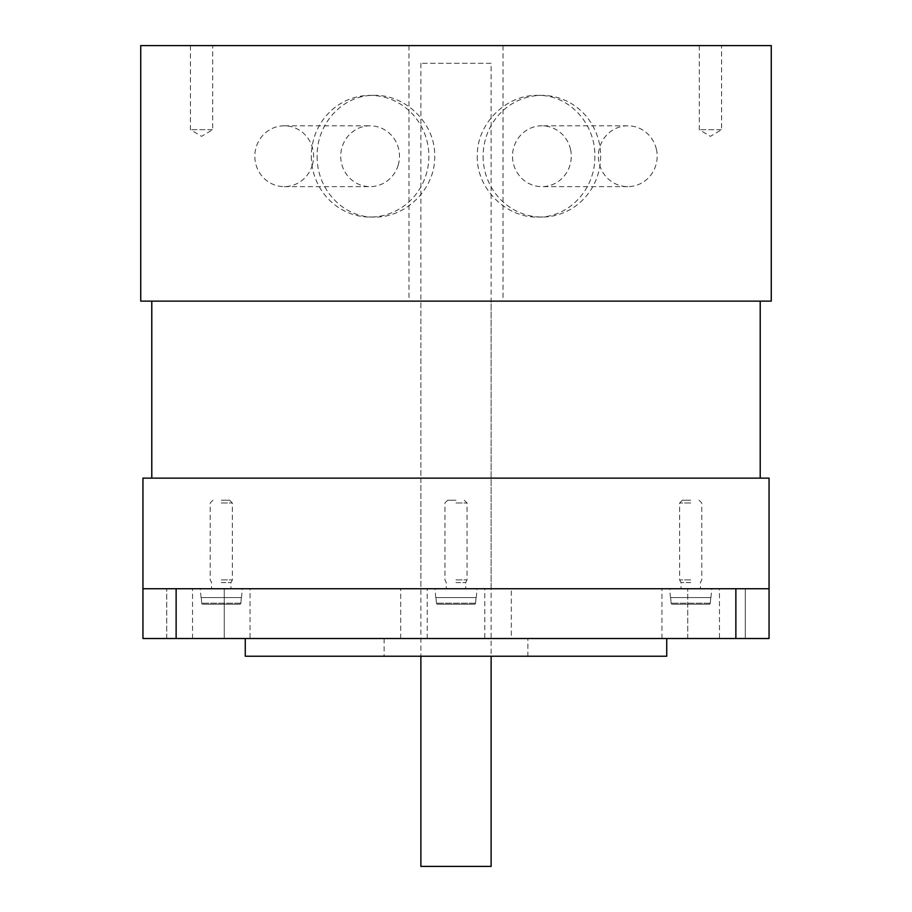 <?xml version="1.0" encoding="UTF-8"?>
<svg xmlns="http://www.w3.org/2000/svg" width="912" height="912" viewBox="0 0 912 912"><rect width="100%" height="100%" fill="white"/><g stroke="black" fill="none" stroke-linecap="round" stroke-linejoin="round"><path stroke-width="0.68" stroke-dasharray="4.56 3.42" d="M570.513 149.317A30.415 29.389 90 0 1 541.888 186.641A30.415 29.389 90 0 1 512.51 156.226A30.415 29.389 90 0 1 541.888 125.799A30.415 29.389 90 0 1 570.513 149.317M656.401 149.317A30.415 29.389 -90 0 0 627.787 125.799A30.415 29.389 -90 0 0 598.397 156.226A30.415 29.389 -90 0 0 627.787 186.641A30.415 29.389 -90 0 0 656.401 149.317M398.225 165.049A30.415 29.389 -90 0 1 370.112 186.641A30.415 29.389 -90 0 1 340.723 156.226A30.415 29.389 -90 0 1 370.112 125.799A30.415 29.389 -90 0 1 398.225 165.049M312.337 165.049A30.415 29.389 90 0 0 284.213 125.799A30.415 29.389 90 0 0 254.836 156.226A30.415 29.389 90 0 0 284.213 186.641A30.415 29.389 90 0 0 312.337 165.049M721.175 129.675L699.287 129.675L721.175 129.675M721.175 45.6L699.287 45.6L721.175 45.6M212.325 129.675L190.437 129.675L212.325 129.675M212.325 45.6L190.437 45.6L212.325 45.6M483.121 156.226A60.842 58.767 -90 0 0 541.888 217.056A60.842 58.767 -90 0 0 600.655 156.226A60.842 58.767 -90 0 0 541.888 95.384A60.842 58.767 -90 0 0 483.121 156.226M477.295 156.226C476.509 188.773 506.194 217.843 537.601 217.056C569.088 217.843 595.547 188.773 594.829 156.226C595.547 123.667 569.088 94.597 537.601 95.384C506.194 94.597 476.509 123.667 477.295 156.226M311.345 156.226A60.842 58.767 90 0 0 370.112 217.056A60.842 58.767 90 0 0 428.879 156.226A60.842 58.767 90 0 0 370.112 95.384A60.842 58.767 90 0 0 311.345 156.226M317.171 156.226C316.453 188.773 342.912 217.843 374.399 217.056C405.806 217.843 435.491 188.773 434.705 156.226C435.491 123.667 405.806 94.597 374.399 95.384C342.912 94.597 316.453 123.667 317.171 156.226M410.594 301.131L503.014 301.131L410.594 301.131M410.594 45.6L503.014 45.6L410.594 45.6M771.267 301.131L140.733 301.131M771.267 45.6L140.733 45.6M221.285 502.968L232.355 502.968L221.285 502.968M221.285 500.243L229.642 500.243L221.285 500.243M221.285 579.895L232.355 579.895L221.285 579.895M241.349 597.588L240.848 603.22A1.117 1.106 3.3 0 1 239.731 604.234L202.852 604.234A1.117 1.106 -3.3 0 1 201.734 603.22L201.233 597.588L241.349 597.588L201.233 597.588L201.734 603.22A1.117 1.106 -3.3 0 0 202.852 604.234L239.731 604.234A1.117 1.106 3.3 0 0 240.848 603.22L241.349 597.588M202.852 604.234L239.731 604.234L202.852 604.234M221.285 588.742L242.307 588.742L221.285 588.742M221.285 582.608L230.998 582.608L221.285 582.608M456 502.968L467.058 502.968L456 502.968M456 500.243L447.655 500.243L456 500.243M456 579.895L467.058 579.895L456 579.895M476.053 597.588L475.551 603.22A1.117 1.106 3.3 0 1 474.445 604.234L437.555 604.234A1.117 1.106 -3.3 0 1 436.449 603.22L435.947 597.588L476.053 597.588L435.947 597.588L436.449 603.22A1.117 1.106 -3.3 0 0 437.555 604.234L474.445 604.234A1.117 1.106 3.3 0 0 475.551 603.22L476.053 597.588M437.555 604.234L474.445 604.234L437.555 604.234M456 588.742L142.945 588.742L769.055 588.742L456 588.742L769.055 588.742L769.055 638.525L142.945 638.525L142.945 588.742L456 588.742M456 582.608L465.701 582.608L456 582.608M690.715 502.968L679.645 502.968L690.715 502.968M690.715 500.243L682.358 500.243L690.715 500.243M690.715 579.895L679.645 579.895L690.715 579.895M710.767 597.588L710.266 603.22A1.117 1.106 3.3 0 1 709.148 604.234L672.269 604.234A1.117 1.106 -3.3 0 1 671.152 603.22L670.651 597.588L710.767 597.588L670.651 597.588L671.152 603.22A1.117 1.106 -3.3 0 0 672.269 604.234L709.148 604.234A1.117 1.106 3.3 0 0 710.266 603.22L710.767 597.588M672.269 604.234L709.148 604.234L672.269 604.234M690.715 588.742L669.693 588.742L690.715 588.742M690.715 582.608L681.002 582.608L690.715 582.608M250.048 588.742L192.535 588.742L250.048 588.742L250.048 638.525L192.535 638.525L250.048 638.525M719.465 588.742L661.952 588.742L719.465 588.742L719.465 638.525L661.952 638.525L719.465 638.525M484.762 588.742L427.238 588.742L484.762 588.742L484.762 638.525L427.238 638.525L484.762 638.525M511.313 588.742L400.687 588.742L511.313 588.742L511.313 638.525L400.687 638.525L511.313 638.525M420.877 588.742L491.123 588.742L420.877 588.742L420.877 478.127L491.123 478.127L420.877 478.127L491.123 478.127L420.877 478.127L420.877 301.131L491.123 301.131L491.123 588.742M142.945 478.127L769.055 478.127M224.249 588.742L166.725 588.742L224.249 588.742L166.725 588.742L224.249 588.742L224.249 638.525L166.725 638.525L224.249 638.525L166.725 638.525L224.249 638.525L224.249 588.742M745.275 588.742L687.751 588.742L745.275 588.742L687.751 588.742L745.275 588.742L745.275 638.525L687.751 638.525L745.275 638.525L687.751 638.525L745.275 638.525L745.275 588.742M527.9 656.218L384.1 656.218L527.9 656.218L527.9 638.525L384.1 638.525L527.9 638.525M666.729 656.218L245.271 656.218M666.729 638.525L245.271 638.525L666.729 638.525M491.123 301.131L420.877 301.131M760.209 478.127L151.791 478.127L760.209 478.127M760.209 301.131L151.791 301.131L760.209 301.131M491.123 866.4L420.877 866.4M491.123 63.304L420.877 63.304L491.123 63.304L491.123 656.218M240.848 603.22L201.734 603.22L240.848 603.22M475.551 603.22L436.449 603.22L475.551 603.22M710.266 603.22L671.152 603.22L710.266 603.22M176.13 638.525L176.13 588.742M735.87 638.525L735.87 588.742M627.787 125.799L541.888 125.799M627.787 186.641L541.888 186.641M284.213 186.641L370.112 186.641M284.213 125.799L370.112 125.799M699.287 45.6L699.287 129.675L710.425 136.355L721.563 129.675L721.563 45.6M190.437 45.6L190.437 129.675L201.575 136.355L212.713 129.675L212.713 45.6M541.888 95.384L537.601 95.384M541.888 217.056L537.601 217.056M370.112 217.056L374.399 217.056M370.112 95.384L374.399 95.384M408.986 45.6L408.986 301.131M503.014 45.6L503.014 301.131M212.941 500.243L210.227 502.968L210.227 579.895L211.584 582.608L211.584 588.742M229.642 500.243L232.355 502.968L232.355 579.895L230.998 582.608L230.998 588.742M241.532 597.588L242.307 588.742M201.05 597.588L200.275 588.742M447.655 500.243L444.942 502.968L444.942 579.895L446.299 582.608L446.299 588.742M464.345 500.243L467.058 502.968L467.058 579.895L465.701 582.608L465.701 588.742M476.246 597.588L477.022 588.742M435.754 597.588L434.978 588.742M682.358 500.243L679.645 502.968L679.645 579.895L681.002 582.608L681.002 588.742M699.059 500.243L701.773 502.968L701.773 579.895L700.416 582.608L700.416 588.742M710.95 597.588L711.725 588.742M670.468 597.588L669.693 588.742M384.1 638.525L384.1 656.218M400.687 638.525L400.687 588.742M427.238 638.525L427.238 588.742M661.952 638.525L661.952 588.742M192.535 638.525L192.535 588.742M687.751 638.525L687.751 588.742L687.751 638.525M166.725 638.525L166.725 588.742L166.725 638.525M420.877 63.304L420.877 656.218"/><path stroke-width="1.37" d="M151.472 301.131L771.267 301.131L771.267 45.6L140.733 45.6L140.733 301.131L151.472 301.131M769.055 478.127L142.945 478.127L142.945 588.742L769.055 588.742L769.055 478.127M245.271 638.525L245.271 656.218L666.729 656.218L666.729 638.525M142.945 588.742L142.945 638.525L769.055 638.525L769.055 588.742M760.209 301.131L760.209 478.127M420.877 656.218L420.877 866.4L491.123 866.4L491.123 656.218M176.13 638.525L176.13 588.742M735.87 638.525L735.87 588.742M151.791 301.131L151.791 478.127"/></g></svg>
